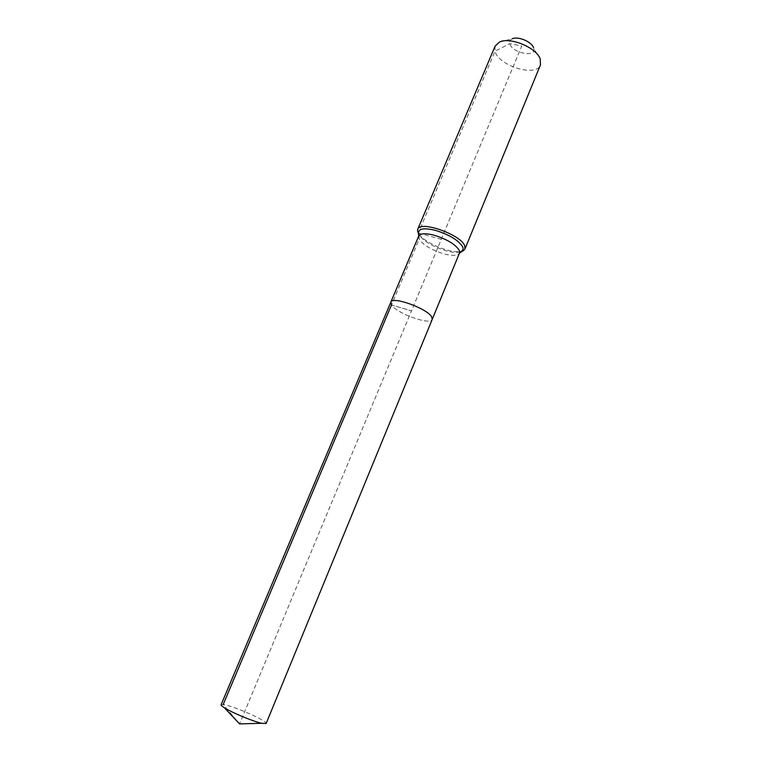 <?xml version="1.0" encoding="UTF-8"?>
<svg xmlns="http://www.w3.org/2000/svg" width="762" height="762" viewBox="0 0 762 762"><rect width="100%" height="100%" fill="white"/><g stroke="black" fill="none" stroke-linecap="round" stroke-linejoin="round"><path stroke-width="0.57" stroke-dasharray="3.81 2.86" d="M221.104 704.764L223.199 704.517C232.296 705.383 268.176 721.223 266.148 723.509M390.82 302.19L391.497 304.933C396.602 313.468 430.673 325.65 432.216 319.421C430.673 325.65 396.602 313.468 391.497 304.933L411.47 310.915L239.563 723.9L223.199 704.517M499.443 42.081L512.255 38.805C510.083 39.824 509.264 41.434 509.807 43.634C511.845 53.026 536.581 58.045 533.771 48.406L540.239 59.055M495.119 46.091L495.005 51.197C498.405 65.913 536.372 77.543 540.439 64.951M418.986 234.544L418.605 233.582M418.929 234.067C424.577 242.888 450.504 253.679 460.743 251.47M460.372 251.774C457.048 252.784 452.19 252.422 445.78 250.708C432.625 246.612 423.748 241.325 419.148 234.858L419.157 239.249L391.497 304.933L411.47 310.915L521.741 46.006L509.807 43.634L495.005 51.197L418.348 232.867M418.443 233.077L441.293 239.278M418.69 236.068L419.157 239.249C423.415 245.183 431.616 250.05 443.76 253.851C452.514 256.108 457.762 255.842 459.496 253.051"/><path stroke-width="1.14" d="M460.372 251.774L461.639 251.174C463.163 250.155 463.467 248.66 462.563 246.678C458.267 240.097 449.209 234.648 435.397 230.343C423.958 227.657 418.328 228.619 418.509 233.22L418.69 236.068C420.31 233.334 425.463 233.048 434.13 235.21C446.846 239.182 455.2 244.183 459.191 250.212L459.496 253.051L266.148 723.509L261.623 723.29C252.917 721.347 231.953 712.622 224.447 707.822C222.028 706.307 220.913 705.288 221.104 704.764L390.82 302.19L391.497 304.933L223.199 704.517M432.216 319.421L431.721 316.982C427.453 308.562 392.039 295.808 390.82 302.19C392.039 295.808 427.453 308.562 431.721 316.982L432.216 319.421M460.743 251.47L463.667 250.441L464.991 248.926L540.439 64.951L540.239 59.055C536.639 47.673 510.064 36.605 499.443 42.081L495.119 46.091L417.747 229.257L417.605 231.267L418.443 233.077M418.605 233.582L418.929 234.067M464.991 248.926L464.668 245.631C460.543 234.401 419.824 220.285 417.747 229.257M533.533 47.663C531.581 41.653 517.903 35.957 512.255 38.805M417.605 231.267L418.986 234.544M224.447 707.822L239.563 723.9L261.623 723.29M459.496 253.051L463.667 250.441M418.69 236.068L390.82 302.19"/></g></svg>
